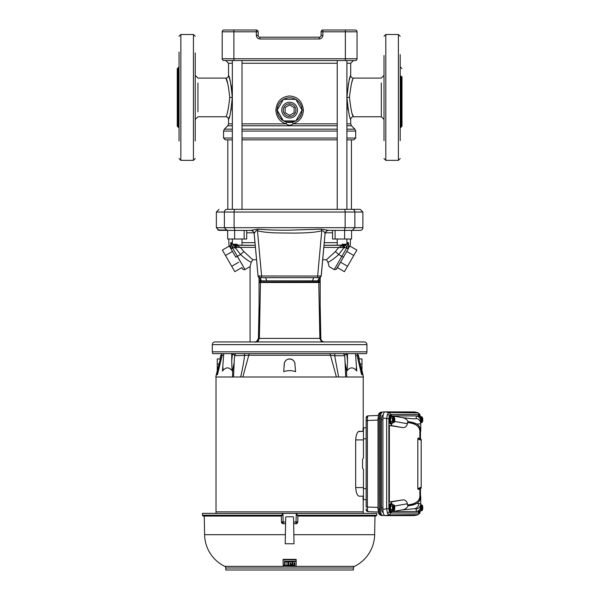 <?xml version="1.0" encoding="UTF-8"?>
<svg xmlns="http://www.w3.org/2000/svg" width="600" height="600" viewBox="0 0 600 600"><rect width="100%" height="100%" fill="white"/><g stroke="black" fill="none" stroke-linecap="round" stroke-linejoin="round"><path stroke-width="0.9" d="M360.188 230.377L352.275 230.377L360.188 230.377A2.7 2.7 0 0 0 362.888 227.678L362.888 212.04L360.188 209.34L226.972 209.34A2.7 2.588 -90 0 0 224.385 212.04L234.105 212.04A2.7 0.765 -90 0 1 234.87 209.34M212.798 353.625A3.593 3.593 0 0 1 212.31 351.825L212.31 344.632A2.7 2.7 0 0 1 215.01 341.933L364.237 341.933A2.7 2.7 0 0 1 366.93 344.632L366.93 351.825A3.593 3.593 0 0 1 366.45 353.625L212.798 353.625L222.24 353.625L221.115 355.26L216.96 373.612L216.833 374.745L217.447 374.745L222.03 355.957M344.257 353.625L344.73 353.625L344.257 353.625M356.108 367.942L356.76 371.062L355.515 353.625L357.3 353.625L345.735 353.625M357 353.625L358.125 355.26L357.3 353.625L366.45 353.625M233.73 353.625L232.785 353.625M254.22 233.715L254.183 233.603C253.8 231.63 252.623 230.558 250.627 230.377L257.962 229.163C268.178 229.995 278.73 230.325 289.62 230.175L321.285 229.163L321.765 230.767L317.655 276.053L321.18 275.993L325.065 233.603C324.435 231.72 323.34 230.767 321.765 230.767C313.695 232.882 302.603 232.95 294.082 233.108L275.925 232.89C267.495 232.583 261.345 231.87 257.475 230.76C256.793 229.958 255.69 230.91 254.183 233.603L258.06 275.993L254.16 233.647C254.873 232.462 251.377 230.085 251.22 230.423L219.053 230.377L226.972 230.377L224.385 227.678L224.385 212.04L216.36 212.04L219.053 209.34M259.418 280.785L260.37 280.853L259.89 277.657L258.06 275.993L317.655 276.053L317.655 277.657L319.418 277.657L318.877 280.853L319.853 280.808M320.183 305.04L320.827 338.407C320.97 340.23 321.952 341.392 323.79 341.895L324.345 341.933C322.237 341.715 321.053 340.538 320.805 338.4L319.868 338.4L318.765 282.502L259.53 282.502M332.332 353.625L335.025 353.625A2.7 0.802 90 0 0 334.673 355.725L330.465 355.26L248.775 355.26L234.487 355.725L233.535 376.995L215.79 376.995L217.26 370.627M237.255 341.933L247.147 341.933M351.428 139.852L351.428 209.34L360.188 209.34M351.585 230.745L352.275 230.377L328.553 230.377M321.285 229.163L328.612 230.377C326.625 230.558 325.44 231.63 325.065 233.603L325.02 233.715M321.233 276.022L319.44 277.657L321.233 276.022L325.08 233.647C325.455 231.825 326.558 230.737 328.395 230.385L328.612 230.377M259.83 277.657L261.593 277.657L261.593 276.053L257.475 230.76L257.962 229.163M258.877 277.403L259.065 278.228M320.183 278.228L320.37 277.403M259.5 281.737L260.452 281.812L260.37 280.853L261.465 280.853L259.882 277.657L319.44 277.657M261.593 277.657L265.53 277.657L261.593 277.657C259.575 278.062 258.382 277.515 258.015 276.022M317.655 277.657L313.71 277.657L312.435 280.853L318.877 280.853L318.795 281.812L319.77 281.767M313.71 277.657L319.358 277.657L317.782 280.853M312.435 280.853L261.465 280.853M259.515 281.918L260.46 281.947L260.475 282.502L259.373 338.4L258.413 338.407C256.853 341.572 255.69 342.75 254.917 341.933A3.593 3.54 90 0 1 254.903 341.933M259.065 306.45L258.442 338.4A3.593 3.54 90 0 1 254.917 341.933M260.46 281.947L318.795 281.812L318.765 282.502L319.748 282.502M341.985 341.933L332.1 341.933M326.04 341.933L323.558 341.933M322.043 341.933L274.98 341.933M264.998 341.933L257.175 341.933M258.42 341.933L263.678 341.933M321.532 341.933L319.868 338.4L259.373 338.4L257.707 341.933M282.487 341.933L280.928 341.933M281.707 341.933L289.62 341.933M297.51 341.933L304.373 341.933M361.987 370.627L363.457 376.995L345.712 376.995L344.752 355.725L334.673 355.725L338.64 376.995L336.405 376.995L330.465 355.26A2.7 1.597 90 0 0 329.79 353.625L249.45 353.625A2.7 1.597 90 0 0 248.775 355.26L242.843 376.995L240.608 376.995C242.235 370.53 243.562 363.442 244.575 355.725A2.7 0.802 90 0 0 244.215 353.625L235.987 353.625A2.7 2.573 -90 0 0 234.84 355.725M321.082 31.8A1.8 1.8 0 0 1 322.882 30L322.882 31.8L321.082 31.8L321.082 35.392A1.8 1.8 0 0 1 319.29 37.193L259.957 37.193L259.957 38.992C257.782 38.767 256.59 37.568 256.358 35.392L256.358 31.8L233.888 31.8L233.888 58.77L345.36 58.77L345.36 30L355.245 30A1.8 1.8 0 0 1 357.045 31.8L357.045 58.77A1.8 1.8 0 0 1 355.245 60.562L345.36 60.562L353.4 60.562L350.707 63.262L346.897 63.262M232.343 63.262L228.54 63.262L225.84 60.562L345.36 60.562L345.36 58.77L357.045 58.77A1.8 1.8 0 0 1 355.245 60.562M223.995 60.562A1.8 1.8 0 0 1 222.202 58.77L233.888 58.77L233.888 60.562L223.995 60.562A1.8 1.8 0 0 1 222.202 58.77L222.202 31.8A1.8 1.8 0 0 1 223.995 30L233.888 30L223.995 30A1.8 1.8 0 0 0 222.202 31.8A1.8 1.8 0 0 1 223.995 30M256.358 35.392L258.157 35.392A1.8 1.8 0 0 0 259.957 37.193A1.8 1.8 0 0 1 258.157 35.392L258.157 31.8L256.358 31.8L256.358 30L233.888 30L233.888 31.8L222.202 31.8M345.36 30L322.882 30M256.358 30A1.8 1.8 0 0 1 258.157 31.8M384.015 135.06L384.015 75.172M353.31 116.52L352.478 114.27M353.31 78.323L353.4 78.097C352.11 79.32 350.798 85.762 349.478 97.425C350.805 109.087 352.11 115.53 353.4 116.752L381.315 116.752L381.315 83.04M384.015 97.425L384.015 96.833M351.683 83.04L351.817 82.59M352.237 81.293L352.462 80.625M347.79 107.692L348.195 109.965M346.897 123.855L350.707 123.855L350.707 119.445C349.53 118.312 348.278 110.97 346.95 97.425C348.285 83.858 349.538 76.515 350.707 75.398L350.572 75.81M350.115 77.25L349.44 79.575M348.907 81.653L348.188 84.915M242.017 123.855L286.245 123.855C280.028 122.04 276.57 117.465 275.865 110.13C276.78 101.46 281.362 96.743 289.62 95.977C297.877 96.735 302.46 101.46 303.375 110.13C303.06 116.948 299.603 121.523 293.002 123.855L337.23 123.855M292.657 122.115L286.582 122.115L286.245 123.855C288.495 125.64 290.745 125.64 293.002 123.855L292.657 122.115L295.657 120.922A12.36 12.36 0 0 1 283.59 120.922L287.288 122.273M232.343 125.767L227.745 125.767L228.54 123.855L232.343 123.855M229.605 78.855L228.54 75.398C229.71 76.53 230.962 83.873 232.298 97.425C230.955 111.007 229.702 118.35 228.54 119.445L228.645 119.13M228.983 118.05L229.433 116.58M230.085 114.21L230.445 112.748M230.858 110.925L231.345 108.352M232.298 97.395L232.14 93.052M232.14 92.977L231.075 85.02M230.333 81.623L229.778 79.477M227.82 209.34L227.82 139.852L225.345 139.852L232.343 139.852M225.877 78.188L227.565 83.04M225.877 116.655L225.84 116.752C227.138 115.523 228.442 109.08 229.763 97.425C228.442 85.755 227.138 79.312 225.84 78.097A2.7 2.7 161 0 0 228.54 75.398L228.54 63.262M195.233 97.425L195.233 97.965M195.233 103.718L195.233 75.172M301.98 110.302A12.36 12.36 0 0 1 295.95 120.75L296.325 120.517M299.25 117.885L301.237 114.36M281.235 119.212L283.298 120.75A12.36 12.36 0 0 1 277.26 110.302L282.907 120.51M277.612 113.07L277.92 114.113M279.855 117.712L281.055 119.04M301.98 109.965L295.95 99.51A12.36 12.36 0 0 1 301.98 109.965L295.95 99.51M287.115 98.032L283.59 99.345A12.36 12.36 0 0 1 295.657 99.345L294.668 98.85M277.26 109.965A12.36 12.36 0 0 1 283.298 99.51L282.502 100.028M294.968 121.275L283.59 120.922M283.59 99.345L295.657 99.345M295.853 99.345L302.077 110.13L295.853 120.922L283.395 120.922L277.163 110.13L283.395 99.345L295.853 99.345M297.472 110.13A7.853 7.853 0 0 1 289.62 117.983A7.853 7.853 0 0 1 281.775 110.13A7.853 7.853 0 0 1 289.62 102.285A7.853 7.853 0 0 1 297.472 110.13M295.913 110.13A6.293 6.293 0 0 1 289.62 116.422A6.293 6.293 0 0 1 283.327 110.13A6.293 6.293 0 0 1 289.62 103.837A6.293 6.293 0 0 1 295.913 110.13M242.017 139.852L337.23 139.852M346.897 139.852L353.895 139.852L355.695 138.053L355.695 131.078L346.897 131.078M243.022 209.34L249.983 209.34M294.12 107.535L294.12 112.725L289.62 115.32L285.127 112.725L285.127 107.535L289.62 104.94L294.12 107.535M234.038 209.34L249.765 209.34M329.46 209.34L345.202 209.34M233.888 60.562L232.343 60.562L232.343 209.34M346.897 209.34L346.897 60.562L345.36 60.562M335.093 230.377L335.093 239.002L332.535 239.002L332.535 230.377M344.618 230.377L344.618 239.002L351.585 239.002L351.585 230.377M335.093 239.002L344.618 239.002M244.155 230.377L244.155 239.002L246.705 239.002L246.705 230.377M227.655 230.377L227.655 239.002L244.155 239.002M234.63 230.377L234.63 239.002M256.53 259.755L252.795 259.755L251.228 262.32C247.942 260.663 244.38 258.06 240.54 254.528L235.808 257.197L229.17 245.692L231 248.865L230.708 242.67L230.82 248.017L228.93 244.845L228.78 239.002M342.06 244.222L346.897 244.222L342.06 244.222M324.263 242.67L337.23 242.67M346.897 242.67L348.532 242.67L348.428 248.017L350.31 244.845L348.428 248.017L348.532 242.67L346.688 247.545L345.697 245.115L348.532 242.67M322.71 259.755L326.445 259.755L328.02 262.32L326.445 259.755L335.4 251.55L338.7 254.528L343.822 247.928L346.665 247.56L346.657 248.017L348.428 248.017L348.24 248.865L350.31 244.845L350.468 239.002M237.18 244.222L232.343 244.222L237.18 244.222M320.183 277.5L320.183 338.407M320.183 341.933L317.993 341.933M344.618 247.928L344.58 245.303L345.697 245.115L324.21 245.303M343.44 257.183L341.85 256.343L346.657 248.017L348.24 248.865L336.668 268.913L337.418 267.615L344.423 271.665L347.535 266.265L340.53 262.222L336.053 269.55L334.215 269.572L329.175 266.663L328.02 262.32L329.175 266.663L334.215 269.572L329.175 266.663M328.38 245.303L343.14 245.303L342.562 247.53L343.822 247.928L343.785 245.303L341.49 245.303M259.065 338.407L259.065 277.5M234.667 245.303L255.218 245.303L233.55 245.115L255.218 245.303L234.667 245.303L234.623 247.928L232.575 247.56L232.59 248.017L230.82 248.017M228.93 244.845L229.17 245.692M230.708 242.67L232.575 247.56L233.55 245.115L230.708 242.67L232.343 242.67M343.237 257.535L348.24 248.865M335.4 251.55L338.85 247.358L343.14 245.303L324.022 245.303L345.788 245.303M231 248.865L232.59 248.017L245.032 269.572L237.33 256.38M255.405 247.358L240.39 247.358L243.847 251.55L240.54 254.528L235.425 247.928L236.288 247.657M251.228 262.32L250.065 266.663L251.228 262.32M341.85 256.343L334.215 269.572L341.85 256.343L338.7 254.528C334.868 258.06 331.305 260.663 328.02 262.32M342.562 247.53L323.835 247.358M346.755 251.438L353.767 255.48L356.88 250.087L349.875 246.045M353.767 255.48L347.535 266.265M329.858 261.308L330.263 261.067M236.1 245.303L240.39 247.358L236.678 247.53L236.1 245.303M250.065 341.933L250.065 266.663L244.365 269.798L242.82 269.243L241.83 267.615L234.817 271.665L222.368 250.087L229.373 246.045M249.382 261.308L250.02 261.675M232.485 251.438L225.48 255.48M238.71 262.222L231.705 266.265M235.462 245.303L235.425 247.928L234.968 247.928M243.847 251.55L252.795 259.755M384.015 55.508L384.015 140.648M400.192 140.648L400.192 54.608M400.192 78.57L400.192 83.04M400.192 111.802L400.192 116.273M400.192 121.32L400.192 124.118M401.092 76.095L401.092 127.087L401.993 126.188L401.993 76.748M384.015 83.04L384.015 91.125M384.015 140.078L384.015 139.335M384.015 58.012L384.015 77.677M179.047 66.855L178.155 67.755L178.155 76.95L178.155 67.755L177.255 68.655L177.255 117.278M195.233 119.67L195.233 111.802M195.233 52.92L195.233 140.985M179.047 52.028L179.047 141M195.233 58.012L195.233 77.677M195.233 140.078L195.233 117.165M195.233 55.508L195.233 54.765M195.233 136.83L195.233 139.335M178.155 117.892L178.155 127.087L177.255 126.188L177.255 117.765M419.925 415.725L418.897 414.487L390.322 414.487L389.287 415.725L388.868 418.732L388.868 508.755L386.662 508.755L386.662 418.732L387.42 414.368L388.785 412.537L418.125 412.882M418.125 514.605L388.785 514.95L387.42 513.12L386.662 508.755L382.905 509.415L382.905 418.072C383.032 414.315 383.745 412.252 385.028 411.877L414.353 411.938M414.353 515.558L417.36 514.95A1.98 1.86 -90 0 0 418.897 513L419.925 511.763M414.053 515.61L385.028 515.61L388.785 514.95A1.98 1.86 -90 0 0 390.322 513L418.897 513M388.868 418.732L382.905 418.072M419.94 511.808A1.98 1.312 18.9 0 1 419.94 512.408A1.98 1.312 18.9 0 1 418.98 513.12L418.83 513.51M420.202 511.44L419.94 512.408C420.105 513.037 419.295 513.877 417.525 514.935L414.202 515.595M390.322 414.487A1.98 1.86 -90 0 0 388.785 412.537L385.028 411.877M418.897 414.487A1.98 1.86 -90 0 0 417.36 412.537L414.053 411.877M420.66 498.638L420.66 496.26L420.075 499.822C418.447 503.22 414.457 505.215 408.105 505.793L407.37 504.885C413.7 504.36 417.675 502.365 419.295 498.885L419.857 496.695L419.857 488.73L421.207 488.1L418.23 489.487L417.81 488.707L421.207 487.125L421.207 488.1M420.757 427.507L420.757 431.205L419.857 432.27L419.857 430.793L419.812 438.735L421.207 439.388L419.857 438.757L419.857 430.793L419.295 428.603C417.675 425.123 413.7 423.127 407.37 422.603L408.105 421.695C414.457 422.272 418.447 424.268 420.075 427.665L420.66 431.228L420.66 428.85M417.15 503.43L420.757 503.678L420.683 507.06C420.18 509.34 418.822 510.84 416.603 511.553L392.618 511.567L401.925 509.925C404.715 509.572 406.8 508.207 408.195 505.83L417.15 503.43L420.263 499.868L420.757 496.283L420.757 503.678A5.393 5.385 -0 0 1 416.243 508.987L414.615 508.702L401.925 509.925M417.15 424.058L408.195 421.658C406.853 419.303 404.76 417.938 401.925 417.562L392.618 415.92L416.603 415.935C418.822 416.647 420.18 418.147 420.683 420.428L420.757 423.81L417.15 424.058L420.263 427.62L420.757 429.683L420.757 423.81A5.393 5.385 180 0 0 416.243 418.5L416.243 415.92M392.528 504.87L391.103 501.952L389.355 501.952L389.355 425.535L391.103 425.535L392.528 422.618M394.627 421.463L407.37 423.713C406.673 426.81 404.783 428.04 401.685 427.403L391.103 425.535M391.103 501.952L401.685 500.085C404.775 499.44 406.673 500.67 407.37 503.775L394.627 506.025M385.028 515.61C383.745 515.235 383.032 513.173 382.905 509.415M418.83 413.978L418.98 414.368A1.98 1.312 -18.9 0 1 419.94 415.08L420.202 416.048M421.207 440.362L417.81 438.78L418.23 438L421.207 439.388L421.207 487.125M421.207 439.388L418.23 438M417.81 438.78L417.81 488.707M401.685 500.085L389.355 501.952M389.355 425.535L401.685 427.403M420.757 431.205L420.757 429.683M417.69 416.355A4.268 1.462 -90 0 1 418.597 415.425L419.445 415.425A4.268 1.462 -90 0 1 420.51 416.79M420.51 510.697A4.268 1.462 -90 0 1 419.445 512.062L418.597 512.062A4.268 1.462 -90 0 1 417.69 511.132M392.535 510.697A4.268 1.462 -90 0 1 391.463 512.062L390.615 512.062A4.268 1.462 -90 0 1 389.16 507.795A4.268 1.462 -90 0 1 390.615 503.52L391.463 503.52A4.268 1.462 -90 0 1 392.535 504.885M392.535 422.603A4.268 1.462 -90 0 1 391.463 423.967L390.615 423.967A4.268 1.462 -90 0 1 389.16 419.692A4.268 1.462 -90 0 1 390.615 415.425L391.463 415.425A4.268 1.462 -90 0 1 392.535 416.79M392.618 511.567L392.618 510.697M392.618 416.79L392.618 415.92M407.37 423.713L407.37 422.603M407.37 504.885L407.37 503.775M420.66 497.7A1.08 1.035 -0 0 1 419.857 496.695L419.857 488.73M390.465 421.373L390.465 418.02L391.515 416.4L390.54 418.05L390.54 421.342L391.515 422.993L390.465 421.373L392.423 421.342L392.423 418.05L393.165 416.79L393.435 422.31A2.843 0.975 -90 0 1 392.85 419.692A2.843 0.975 -90 0 1 393.435 417.082M391.507 416.415L393.165 416.79M390.465 418.02L392.423 418.05M393.165 422.603L391.47 423.015M392.423 421.342L393.435 422.31M394.207 422.31L393.63 422.603L393.63 416.79L394.207 417.082L394.207 422.31A2.843 0.975 -90 0 0 394.793 419.692A2.843 0.975 -90 0 0 394.207 417.082M394.192 417.03L394.373 418.05M394.673 418.335L394.582 417.93M394.582 421.463L394.673 421.05M394.373 421.342L394.192 422.362M394.77 418.748L394.77 420.645M392.235 422.993L393.63 422.603M393.63 416.79L392.235 416.4M391.463 423.967A4.268 1.462 -90 0 1 390 419.692A4.268 1.462 -90 0 1 391.463 415.425M390.465 509.475L390.465 506.115L391.515 504.495L390.54 506.145L390.54 509.438L391.515 511.088L390.465 509.475L392.423 509.438L392.423 506.145L393.165 504.885L393.435 510.405A2.843 0.975 -90 0 1 392.85 507.795A2.843 0.975 -90 0 1 393.435 505.178M391.47 504.472L393.165 504.885M390.465 506.115L392.423 506.145M391.515 511.088L393.63 510.697L393.63 504.885L394.207 505.178L394.207 510.405L393.63 510.697M392.235 511.088L392.002 510.697L393.435 510.405M393.165 510.697L392.423 509.438M394.192 505.132L394.373 506.145M394.673 506.438L394.582 506.025M394.582 509.558L394.673 509.153M394.373 509.438L394.192 510.457M394.77 506.842L394.77 508.74M393.63 504.885L392.235 504.495M391.463 512.062A4.268 1.462 -90 0 1 390 507.795A4.268 1.462 -90 0 1 391.463 503.52M421.147 510.697L419.445 511.147L418.92 510.278M419.49 511.088L418.98 510.225M420.397 509.438L421.425 510.457L421.147 504.885L420.397 506.145L420.397 509.438L419.67 509.438M422.183 510.405L421.605 510.697L421.605 504.885L422.183 505.178L422.183 510.405A2.843 0.975 -90 0 0 422.775 507.795A2.843 0.975 -90 0 0 422.183 505.178M422.175 505.132L422.355 506.145M422.655 506.438L422.565 506.025M422.565 509.558L422.655 509.153M422.355 509.438L422.175 510.457M422.745 506.842L422.745 508.74M420.21 511.088L421.605 510.697M421.605 504.885L421.147 504.885M419.445 512.062A4.268 1.462 -90 0 1 418.38 510.713M418.92 417.21L419.445 416.34L418.98 417.263M419.482 416.415L421.147 416.79M420.21 416.4L422.175 417.03L422.175 422.362L420.757 422.603L421.425 422.362L421.425 417.03L419.67 418.05M421.147 422.603L420.397 421.342L420.397 418.05M422.175 417.03L422.355 418.05M422.655 418.335L422.565 417.93M422.565 421.463L422.655 421.05M422.355 421.342L422.175 422.362M422.745 418.748L422.745 420.645M418.38 416.775A4.268 1.462 -90 0 1 419.445 415.425M383.16 512.377L383.07 512.377A4.673 1.597 -90 0 1 381.465 507.697L382.905 507.697M382.905 419.79L381.465 419.79A4.673 1.597 -90 0 1 383.07 415.11L383.16 415.11M379.62 513.562A1.98 1.86 -90 0 0 381.218 515.408M384.607 411.998L382.553 411.998C381.255 412.395 380.535 414.487 380.4 418.275L378.022 418.342L378.577 415.298A1.98 1.312 18.9 0 1 378.562 414.66C378.6 413.572 379.522 412.71 381.337 412.065L379.815 413.903L379.23 418.342L379.23 509.145L379.815 513.585L381.337 515.423L384.607 515.498M380.4 418.275L380.4 509.213L378.022 509.145L378.142 418.342M381.218 412.08A1.98 1.86 -90 0 0 379.62 413.925M380.4 509.213C380.535 513 381.255 515.092 382.553 515.498L381.375 515.43M378.022 507.405L366.15 507.007L366.15 417.825L366.15 420.48L367.388 420.48L367.388 507.007C367.388 509.805 367.612 511.35 368.062 511.643A1.98 1.98 -0 0 1 366.15 509.662L366.15 508.838M366.15 421.35L366.15 438.75L363.45 438.84L363.45 427.882L366.15 427.785M366.15 499.702L363.45 499.605L363.45 488.647L366.15 488.745L366.15 506.138M368.062 415.845L378.33 415.463L368.055 415.845L366.15 417.825A1.98 1.98 180 0 1 368.062 415.845L368.055 415.845C367.612 416.138 367.388 417.683 367.388 420.48L378.022 420.082M368.055 511.643L378.33 512.033L368.062 511.643L366.15 509.662M363.45 438.84L363.45 457.98L362.558 459.248L362.558 468.24L363.45 469.507L363.45 488.647M363.45 499.605L363.067 499.597L363.067 496.215L363.45 496.2L359.265 496.192C357.315 495.81 356.123 492.938 355.68 487.567L363.45 487.567L363.45 469.507M355.68 487.567L355.68 439.92C356.123 434.558 357.315 431.685 359.265 431.295L363.45 431.295L363.067 431.272L363.067 427.89L363.45 427.882M381.465 419.79L381.465 507.697M363.45 457.98L363.45 439.92L355.68 439.92M363.225 496.192L359.265 496.192M363.45 431.295L358.5 431.558M363.225 499.597L363.225 513.368M363.225 376.995L363.225 427.89M345.127 362.918L346.44 369.157L347.257 369.075L346.808 371.062L346.44 369.157L346.748 376.995L240.608 376.995L241.132 374.903M216.022 376.995L216.022 511.838L363.225 511.838L216.015 511.838L216.015 513.368M344.4 355.725A2.7 2.573 -90 0 0 343.252 353.625L335.025 353.625M233.535 376.928L233.565 374.745M345.487 369.72L344.752 355.725L343.553 353.625M234.112 362.918L232.433 371.062L231.99 369.075L232.8 369.157L232.5 376.995L240.608 376.995M345.862 353.625L346.403 353.625M232.845 353.625L233.385 353.625M231.99 369.075L231.728 360.915L232.44 353.625L221.94 353.625L221.115 355.26M225.285 353.625L226.013 353.625M244.215 353.625L246.915 353.625M294.84 362.978L295.545 371.678C291.608 370.282 287.655 370.282 283.702 371.678L284.4 362.993M295.005 363.96A5.393 5.393 0 0 0 289.62 358.942A5.393 5.393 0 0 0 284.243 363.96L284.077 366.308M284.4 362.978L284.737 362.048M284.745 362.032L285.885 360.45M285.923 360.413L286.793 359.745M287.625 359.325L289.59 358.942M289.62 358.942L292.38 359.7M292.522 359.79L293.812 360.945M293.985 361.17L294.765 362.707M357.21 355.957L361.32 373.612L361.8 374.745L362.407 374.745L358.125 355.26M336.405 376.995L242.843 376.995M231.728 360.915L231.712 353.625M234.645 354.968L231.772 354.053M346.8 353.625L347.52 360.915L347.257 369.075M347.52 360.915L347.475 354.053L344.603 354.968M223.132 367.942L222.48 371.062L223.733 353.625M346.808 371.062C350.062 366.832 353.377 366.832 356.76 371.062M361.987 371.678L360.24 363.96C358.972 357.487 358.972 357.487 360.24 363.96C358.972 357.487 358.972 357.487 360.24 363.96L361.987 363.96L361.987 371.64M222.48 371.062C225.862 366.832 229.185 366.832 232.433 371.062M219 363.96C220.267 357.487 220.267 357.487 219 363.96C220.267 357.487 220.267 357.487 219 363.96L217.26 371.678C217.26 370.282 217.26 370.282 217.26 371.678L217.26 358.942L217.26 363.96L219 363.96M347.528 353.625L347.475 354.053M361.987 363.96L361.987 358.942L361.987 363.96M283.178 566.243L295.935 566.393L296.16 561.293M283.298 565.403L294.772 565.38M292.8 561.84L292.86 565.418L294.638 565.463M288.832 561.54L288.907 565.455L292.155 565.507L292.305 564.803M283.058 559.485L283.29 565.365L288.3 565.455L288.36 561.893M284.55 560.993L284.618 564.63L284.678 561.24L296.025 561.143L296.183 559.875M285.135 561.308L285.007 561.78L285.135 561.308L286.32 561.36L286.447 561.84L286.32 561.36M287.055 561.39L286.928 561.862L287.055 561.39L288.233 561.42M285.053 564.24L285.007 561.42M286.972 564.308L286.92 561.502M292.23 561.39L292.35 561.855L292.23 561.39L288.968 561.428M292.178 564.398L290.235 564.338L292.312 564.135L292.358 561.502M290.827 563.438L290.955 562.995L290.25 563.265M290.257 563.002L290.385 563.438M290.25 563.34L290.82 562.912L290.962 563.332M294.135 564.653L294.03 562.92L294.728 562.882L294.757 564.54L294.007 564.248M294.623 564.63L294.75 564.21M290.82 563.1L290.392 563.1M294.623 564.308L294.142 564.33M292.35 561.855L292.312 564.135M288.975 561.787L292.222 561.75M288.907 565.455L288.84 561.9M290.362 564.743L292.17 564.72M287.062 561.75L288.225 561.773M286.972 564.63L286.928 561.862M285.142 561.668L286.312 561.72M285.06 564.562L285.007 561.78M283.192 559.748L296.048 559.748M283.155 565.283L283.065 559.875M292.928 561.72L296.017 561.548M283.298 565.71L294.645 565.778M283.178 566.317L283.163 565.778M296.153 561.653L296.07 566.317M297.78 516.06L297.015 515.197L376.755 515.197L375.855 516.06L297.78 516.06M296.002 566.377L354.457 566.377A35.955 35.955 0 0 0 374.647 534.69L374.978 516.06L375.855 516.06M202.485 515.197L282.225 515.197L281.46 516.06L203.385 516.06A0.9 0.9 0 0 1 202.485 515.197L202.425 513.368L282.975 513.368L283.118 521.97L285.608 521.97L285.577 523.702L283.252 523.702L281.452 521.94L283.118 521.97L283.252 523.702A1.8 1.8 -90 0 1 281.452 521.94L281.347 516.06L281.452 521.94M293.558 517.222L293.64 521.97L297.788 521.94A1.8 1.8 90 0 1 295.995 523.702L293.67 523.702L293.558 517.222L293.108 516.78L293.558 517.222L293.108 516.78L286.14 516.78L285.69 517.222L286.14 516.78L285.69 517.222L285.608 521.97L285.69 517.222M282.975 513.368L296.272 513.368L295.995 523.702L297.795 521.94L297.892 516.06L297.788 521.94M282.225 515.197L282.195 513.368M296.272 513.368L297.045 513.368L297.015 515.197M229.83 566.377L224.79 566.377A1.8 1.8 0 0 1 225.795 567.998L225.795 570L353.445 570L353.445 567.998L225.795 567.998M349.41 566.377L354.457 566.377A1.8 1.8 0 0 0 353.445 567.998M294.015 543.757L293.67 523.702L294.015 543.757L285.225 543.757L285.577 523.702L285.225 543.757M297.045 513.368L376.822 513.368L376.755 515.197M283.237 566.377L224.79 566.377A35.955 35.955 0 0 1 204.593 534.69L204.27 516.06M292.92 561.36L296.025 561.18M283.17 566.018L283.163 565.47M288.368 561.533L288.308 565.148M283.185 559.357L296.055 559.357M296.19 559.485L296.168 560.655M292.305 564.48L292.298 565.118M352.275 230.377L354.855 227.678L362.888 227.678M212.31 351.825L366.93 351.825M212.31 344.632L366.93 344.632M216.36 212.04L216.36 227.678L234.105 227.678L234.105 212.04L345.142 212.04A2.7 0.765 -90 0 0 344.377 209.34M234.87 230.377L234.105 227.678L345.142 227.678L345.142 212.04L354.855 212.04A2.7 2.588 -90 0 0 352.275 209.34M344.377 230.377L345.142 227.678L354.855 227.678L354.855 212.04L362.888 212.04M266.805 280.853L265.53 277.657M318.78 281.947L319.733 281.918M321.082 35.392A1.8 1.8 0 0 1 319.29 37.193L319.29 38.992C321.457 38.76 322.657 37.56 322.882 35.392L321.082 35.392M259.957 38.992L319.29 38.992M355.245 30A1.8 1.8 0 0 1 357.045 31.8L322.882 31.8L322.882 35.392M381.315 111.802L381.315 116.752L384.015 119.445M350.707 119.445A2.7 2.7 -19 0 1 353.4 116.752M384.015 75.398L381.315 78.097L353.4 78.097A2.7 2.7 19.1 0 1 350.707 75.398L350.707 63.262M349.478 97.425L346.95 97.425M350.707 123.855L351.495 125.767L346.897 125.767M337.23 63.262L242.017 63.262M337.23 125.767L242.017 125.767M227.745 125.767L224.34 129.172L232.343 129.172M242.017 129.172L337.23 129.172M346.897 129.172L354.907 129.172L355.695 131.078M232.343 131.078L223.553 131.078L223.553 138.053L232.343 138.053M242.017 138.053L337.23 138.053M242.017 131.078L337.23 131.078M197.933 83.04L197.933 111.802M195.233 119.445L197.933 116.752L225.84 116.752A2.7 2.7 -160.9 0 1 228.54 119.445L228.54 123.855M229.763 97.425L232.298 97.425M301.98 110.13L303.375 110.13M351.495 125.767L354.907 129.172M277.26 110.13L275.865 110.13M346.897 138.053L355.695 138.053M332.535 232.815L325.26 232.815M253.987 232.815L246.705 232.815M242.017 242.67L254.978 242.67M343.433 257.197L342.96 256.965M342.608 256.778L342.03 256.447M385.808 34.492L398.393 34.492L398.393 160.35L385.808 160.35L385.808 34.492L384.015 36.293M400.192 127.988L401.092 127.087L401.092 118.748M179.047 127.988L178.155 127.087L178.155 76.95M193.433 160.35L180.847 160.35L180.847 34.492L193.433 34.492L193.433 160.35L195.233 158.55M388.868 508.755L389.287 511.763A1.98 1.312 161.1 0 1 387.42 513.12M389.287 415.725A1.98 1.312 -161.1 0 0 387.42 414.368M420.345 496.118L420.345 488.498M420.345 438.99L420.345 431.37M419.94 415.68A1.98 1.312 -18.9 0 0 419.94 415.08C420.105 414.45 419.295 413.61 417.525 412.553L414.202 411.893M420.263 499.868L420.075 499.822A1.08 0.975 23.9 0 1 419.295 498.885M419.295 428.603A1.08 0.975 156.1 0 1 420.075 427.665L420.263 427.62M419.857 430.793A1.08 1.035 180 0 1 420.66 429.795M418.808 503.393A5.393 5.07 90 0 1 414.615 508.702M416.243 511.567L416.243 508.987M401.925 417.562C411.06 418.755 415.83 419.062 416.243 418.5M389.287 511.763L390.322 513M394.207 505.178A2.843 0.975 -90 0 1 394.793 507.795A2.843 0.975 -90 0 1 394.207 510.405M421.41 510.405A2.843 0.975 -90 0 1 420.825 507.795A2.843 0.975 -90 0 1 421.41 505.178M421.605 422.603L421.605 416.79M422.183 417.082A2.843 0.975 -90 0 1 422.775 419.692A2.843 0.975 -90 0 1 422.183 422.31M421.41 422.31A2.843 0.975 -90 0 1 420.825 419.692A2.843 0.975 -90 0 1 421.41 417.082M378.142 509.145L378.577 512.19A1.98 1.312 -18.9 0 0 378.562 512.827L378.562 512.827A1.98 1.312 -18.9 0 0 379.815 513.585M381.337 515.423C379.522 514.778 378.6 513.915 378.562 512.827L378.022 509.145L378.022 418.342L378.562 414.66A1.98 1.312 18.9 0 1 379.815 413.903M361.987 358.942L359.288 358.942L358.44 355.26L355.612 355.26M223.635 355.26L220.808 355.26L219.952 358.942L217.26 358.942M204.593 534.69L285.382 534.69M293.858 534.69L374.647 534.69M216.36 227.678L219.053 230.377M259.065 278.438L258.788 277.343M320.46 277.35L320.183 278.438M259.065 305.04L258.413 338.407M225.353 139.852L223.553 138.053M195.233 75.398L197.933 78.097L225.84 78.097M295.95 120.75L296.46 120.427M301.635 113.04L301.815 112.17M277.837 113.858L277.462 112.365M223.553 131.078L224.34 129.172M337.23 60.562L337.23 209.34M242.017 60.562L242.017 209.34M217.71 230.017L227.16 230.017M227.655 230.745L227.13 230.377M337.23 239.002L337.23 244.222M232.343 239.002L232.343 244.222M346.897 239.002L346.897 244.222M242.017 239.002L242.017 244.222M401.993 68.655L400.192 66.855M398.393 34.492L400.192 36.293M385.808 160.35L384.015 158.55M398.393 160.35L400.192 158.55M193.433 34.492L195.233 36.293M180.847 34.492L179.047 36.293M180.847 160.35L179.047 158.55M420.465 431.303L420.465 439.043M420.465 488.445L420.465 496.185M420.757 496.283L419.857 495.217M393.465 422.43L393.465 416.963M393.465 510.525L393.465 505.058M421.44 510.525L421.44 505.058M421.44 422.43L421.44 416.963M234.487 355.725L235.695 353.625M368.475 516.06L368.505 515.197"/></g></svg>

